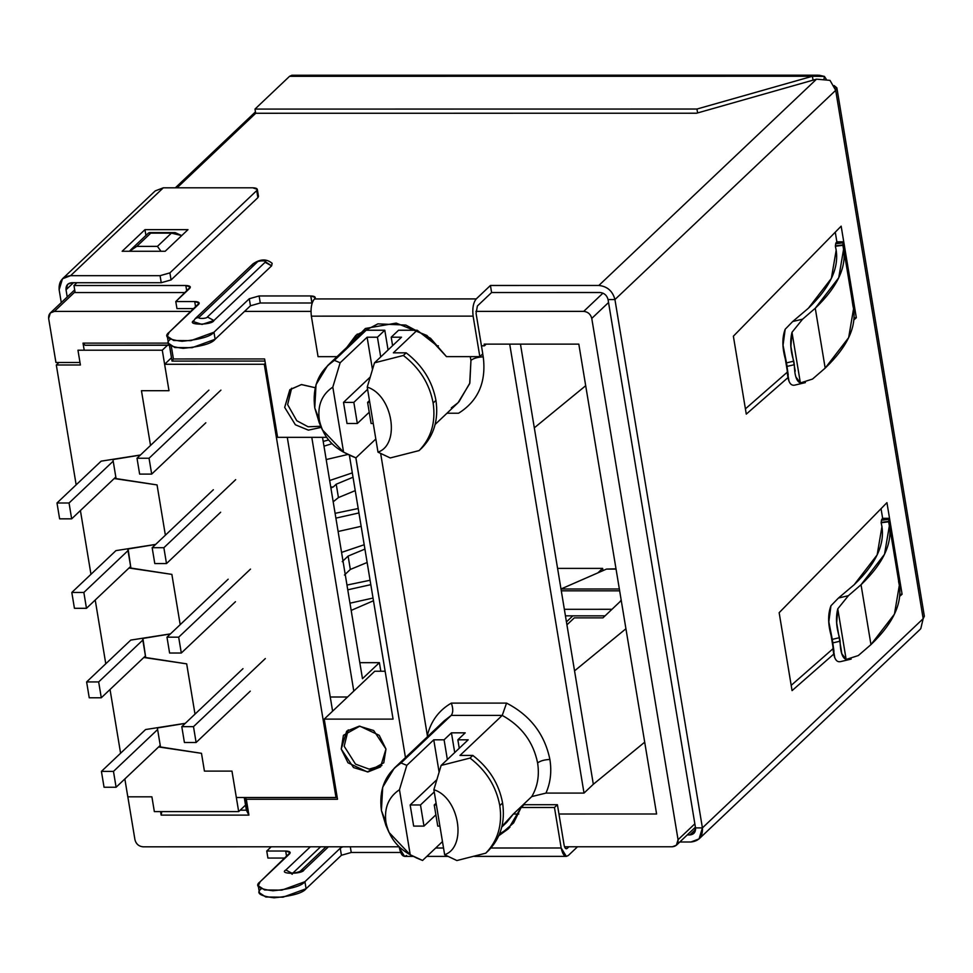 <?xml version="1.0" encoding="UTF-8"?>
<svg xmlns="http://www.w3.org/2000/svg" width="973" height="973" viewBox="0 0 973 973"><rect width="100%" height="100%" fill="white"/><g stroke="black" fill="none" stroke-linecap="round" stroke-linejoin="round"><path stroke-width="1.46" d="M502.238 715.398C521.577 726.162 533.362 742.01 537.607 762.941C540.368 760.85 544.466 759.682 549.891 759.463C544.673 734.165 530.236 715.386 506.568 703.102L502.238 715.398L459.998 755.425L502.238 715.398L451.229 715.398L444.308 720.75L451.229 715.398L401.034 762.966L451.229 715.398L502.238 715.398L506.568 703.102C530.236 715.386 544.673 734.165 549.891 759.463C551.825 771.589 550.511 782.803 545.962 793.092L584.019 793.092L509.706 344.138L584.019 793.092L545.962 793.092L531.757 796.583C537.607 786.683 539.553 775.469 537.607 762.941C533.362 742.01 521.577 726.162 502.238 715.398M410.229 854.756L388.981 832.389L381.416 810.521L385.916 825.42L381.416 810.521L382.681 787.242L394.284 768.171L401.034 762.966L406.799 765.362L399.465 789.711C388.592 797.033 384.08 807.87 385.916 822.234C388.835 836.585 396.935 847.434 410.229 854.756L399.465 789.711L410.229 854.756L422.55 860.46L410.229 854.756M416.785 858.064L422.55 860.46L416.785 858.064M488.555 850.524C500.681 837.996 505.352 822.149 502.591 802.98L499.794 805.62C502.555 824.8 497.884 840.648 485.77 853.175L488.555 850.524L485.77 853.175L456.884 860.546L444.649 854.744C467.429 846.875 459.268 797.568 433.873 789.711L444.649 854.744L433.873 789.711L441.134 765.435L470.02 758.076L472.817 755.425L459.998 755.425L472.817 755.425C489.078 767.952 499.003 783.8 502.591 802.98C505.352 822.149 500.681 837.996 488.555 850.524M470.214 356.641L470.956 360.351C473.717 358.246 477.816 357.079 483.24 356.86L482.693 353.929L483.24 356.86C486.403 382.146 478.181 400.937 458.587 413.221L446.984 413.221L458.587 413.221C478.181 400.937 486.403 382.146 483.24 356.86C477.816 357.079 473.717 358.246 470.956 360.351L470.214 356.641M359.341 335.527L366.176 330.236L384.797 330.236L377.439 337.217L380.711 356.945L377.439 337.217L367.113 337.217L340.149 362.771L332.815 387.108L343.578 452.153L332.815 387.108C321.941 394.43 317.429 405.279 319.266 419.631C322.185 433.994 330.285 444.831 343.578 452.153L355.899 457.869L375.821 438.993L355.899 457.869L405.461 757.566L355.85 457.857L350.134 455.473L355.899 457.869L343.578 452.153L322.331 429.786L314.766 407.918L319.266 422.817M421.917 447.933C434.031 435.405 438.701 419.545 435.94 400.377L433.143 403.029C435.904 422.197 431.234 438.057 419.12 450.584L421.917 447.933L419.12 450.584L390.234 457.942L377.998 452.153C400.791 444.284 392.618 394.977 367.235 387.108L377.998 452.153L367.235 387.108L374.483 362.844L403.369 355.473L406.167 352.834L393.347 352.834L417.186 330.236L437.096 345.829L438.409 345.829L437.096 345.829L417.186 330.236L393.347 352.834L406.167 352.834C422.428 365.349 432.353 381.209 435.94 400.377C438.701 419.545 434.031 435.405 421.917 447.933M506.665 822.416L513.355 814.024L531.757 796.583L513.355 814.024L501.971 826.345M127.658 795.744L134.955 839.772C136.086 844.017 138.774 846.364 142.995 846.814L399.1 846.79L142.995 846.814C138.774 846.364 136.086 844.017 134.955 839.772L127.658 795.744M564.51 846.778L672.343 846.765C676.417 846.315 678.327 843.968 678.059 839.711L591.766 318.414C590.623 314.17 587.935 311.822 583.715 311.372L475.906 311.384L583.715 311.372L602.956 293.141L583.715 311.372C587.935 311.822 590.623 314.17 591.766 318.414L678.059 839.711L694.844 823.815L678.059 839.711L676.393 845.221L672.343 846.765L564.51 846.778M310.971 311.396L244.527 311.409L310.971 311.396M191.182 311.409L54.366 311.421C50.292 311.871 48.382 314.218 48.65 318.475L55.935 362.503L79.993 362.503L55.935 362.503L48.65 318.475L50.316 312.978L54.366 311.421L191.182 311.409M84.189 350.195L83.021 343.128L168.438 343.116L83.021 343.128L84.189 350.195M171.321 346.352L173.413 358.964L264.607 358.952L277.585 437.327L326.6 437.327L277.585 437.327L264.607 358.952L173.413 358.964L171.321 346.352M349.356 455.072L393.068 719.108L324.228 719.108L337.497 799.247L246.303 799.259L248.918 815.106L161.153 815.106L160.581 811.616L161.153 815.106L161.786 811.616L161.153 815.106L248.918 815.106L246.364 810.181L244.272 797.519L246.364 810.181L240.173 810.193L246.364 810.181L248.918 815.106L245.391 797.519L246.303 799.259L337.497 799.247L324.228 719.108L374.739 671.248L324.228 719.108L393.068 719.108L349.356 455.072M385.977 749.04L383.776 762.783L367.393 771.942L347.981 762.783L341.231 749.052L343.433 735.308L359.815 726.15L379.227 735.308L385.977 749.04L373.681 730.516L359.232 726.162L346.668 731.173L341.231 749.052L353.54 767.575L367.989 771.93L380.54 766.919L385.977 749.04M321.272 427.366L308.38 430.139L295.366 424.775L284.675 407.383L289.808 389.808L301.326 384.578L315.228 387.716L301.569 384.554L290.112 389.516L284.675 407.383L295.366 424.775L308.38 430.139L321.272 427.366M465.216 732.839L451.448 732.839L454.719 752.567L451.448 732.839L444.089 739.808L433.763 739.808L439.103 772.088L433.763 739.808L406.799 765.362L433.763 739.808L444.089 739.808L447.361 759.548L444.089 739.808L451.448 732.839L465.216 732.839L457.857 739.808L459.256 748.261L457.857 739.808L468.183 739.808L457.857 739.808L465.216 732.839M314.766 407.918L319.266 419.631C317.429 405.279 321.941 394.43 332.815 387.108L340.149 362.771L334.396 360.363L366.176 330.236L334.396 360.363C318.621 371.139 312.078 386.986 314.766 407.918L316.03 384.651L327.633 365.568L334.396 360.363L340.149 362.771L367.113 337.217L372.464 369.485L367.113 337.217L377.439 337.217L384.797 330.236L388.069 349.976L384.797 330.236L366.176 330.236L359.292 335.563M398.565 330.236L417.186 330.236L398.565 330.236L391.207 337.205L392.606 345.67L391.207 337.205L401.533 337.205L391.207 337.205L398.565 330.236M481.44 345.829L484.445 345.829L484.165 344.138L578.813 344.126L656.593 814L558.952 814.012L656.593 814L578.813 344.126L484.165 344.138L484.445 345.829L481.44 345.829M518.791 814.024L513.355 814.024L518.791 814.024M435.88 814.827L423.985 826.101L413.659 826.101L410.156 804.963L420.482 804.963L434.25 791.925L420.482 804.963L423.985 826.101L435.88 814.827M436.816 779.714L410.156 804.963L436.816 779.714M436.111 803.199L434.25 804.963L436.403 804.963L434.25 804.963L436.111 803.199M439.905 826.101L437.753 826.101L434.25 804.963L437.753 826.101L439.905 826.101M458.903 401.898L469.85 383.034L470.956 360.351L469.679 383.642L458.052 402.725L451.326 407.906M369.46 400.608L367.599 402.372L369.752 402.372L367.599 402.372L369.46 400.608M373.255 423.498L371.102 423.498L367.599 402.372L371.102 423.498L373.255 423.498M369.229 412.224L357.334 423.498L347.008 423.51L343.505 402.372L353.831 402.372L367.599 389.334L353.831 402.372L357.334 423.498L369.229 412.224M370.166 377.11L343.505 402.372L370.166 377.11M380.662 453.503L427.342 735.454C430.954 721.066 438.945 710.29 451.326 703.114L506.568 703.102L451.326 703.114C453.26 708.587 453.223 712.686 451.229 715.398C453.223 712.686 453.26 708.587 451.326 703.114C438.945 710.29 430.954 721.066 427.342 735.454L380.662 453.503M644.71 742.168L593.323 784.274L584.019 793.092L593.323 784.274L574.544 670.859L625.931 628.753L574.544 670.859L520.458 344.138L593.323 784.274L644.71 742.168M486.22 344.138L484.445 345.829L486.22 344.138M602.944 617.867L621.248 600.511L602.944 617.867L574.301 617.867L566.931 624.848L574.301 617.867L602.944 617.867M585.697 385.709L534.311 427.828L585.697 385.709M572.842 615.836L566.444 621.905L572.842 615.836M264.96 361.08L172.026 361.092L169.399 345.245L85.077 345.257L83.021 343.128L85.077 345.257L169.484 345.111L172.026 361.092L173.413 358.964L172.026 361.092L264.96 361.08M602.628 568.378L597.909 572.854L602.628 568.378L603.005 570.628L602.628 568.378L557.59 568.378L602.628 568.378M75.018 291.851L54.366 311.421L75.018 291.851M608.551 302.506L591.766 318.414L608.551 302.506M385.15 671.248L374.739 671.248L385.15 671.248M427.536 736.646L427.342 735.454L428.351 735.88L427.342 735.454M291.657 388.203L287.619 404.598L296.753 420.701L308.113 426.782L320.786 426.271L308.113 426.782L296.753 420.701L287.619 404.598L291.657 388.203M348.225 729.859L344.174 746.255L355.51 764.121L369.12 769.12L381.939 765.447L369.12 769.12L355.51 764.121L344.174 746.255L348.225 729.859M401.533 337.205L374.483 362.844L401.533 337.205M433.143 403.029L435.94 400.377C432.353 381.209 422.428 365.349 406.167 352.834L403.369 355.473C419.631 368.001 429.555 383.849 433.143 403.029C429.555 383.849 419.631 368.001 403.369 355.473L374.483 362.844L367.235 387.108C392.618 394.977 400.791 444.284 377.998 452.153L390.234 457.942L419.12 450.584C431.234 438.057 435.904 422.197 433.143 403.029M357.334 423.498L353.831 402.372L343.505 402.372L347.008 423.51L357.334 423.498M442.472 841.584L422.55 860.46L442.472 841.584M468.183 739.808L441.134 765.435L468.183 739.808M499.794 805.62L502.591 802.98C499.003 783.8 489.078 767.952 472.817 755.425L470.02 758.076C486.281 770.604 496.206 786.452 499.794 805.62C496.206 786.452 486.281 770.604 470.02 758.076L441.134 765.435L433.873 789.711C459.268 797.568 467.429 846.875 444.649 854.744L456.884 860.546L485.77 853.175C497.884 840.648 502.555 824.8 499.794 805.62M423.985 826.101L420.482 804.963L410.156 804.963L413.659 826.101L423.985 826.101M381.416 810.521L385.916 822.234C384.08 807.87 388.592 797.033 399.465 789.711L406.799 765.362L401.034 762.966C385.259 773.73 378.728 789.59 381.416 810.521M549.891 759.463C544.466 759.682 540.368 760.85 537.607 762.941C539.553 775.469 537.607 786.683 531.757 796.583L545.962 793.092C550.511 782.803 551.825 771.589 549.891 759.463M788.215 374.836L786.5 362.88L787.084 366.395L794.333 364.693L793.749 361.165L786.5 362.88L783.046 345.281L785.175 329.263L792.691 321.528L808.381 308.234L831.368 278.412L836.184 250.11L835.442 246.607C840.185 265.897 831.173 286.439 808.381 308.234L792.691 321.528L802.603 319.18L791.986 332.316L800.378 382.948L812.528 379.056L825.177 368.11L815.265 308.234L802.603 319.18L815.265 308.234C838.531 285.965 847.751 264.984 842.898 245.293L835.381 246.254L842.873 245.123L843.165 242.812L835.685 243.761L835.406 245.877L842.873 244.928L843.019 245.792L842.873 244.928L835.406 245.877L835.685 243.761L843.165 242.812L843.652 248.869L838.738 277.779L815.265 308.234L825.177 368.11L812.528 379.056M833.983 651.326L832.28 639.383L832.864 642.898L840.1 641.183L839.517 637.668L832.28 639.383L828.826 621.783L830.942 605.765L838.458 598.03L854.16 584.737L877.147 554.914L881.952 526.612L881.21 523.109C885.965 542.387 876.941 562.929 854.16 584.737L838.458 598.03L848.383 595.683L837.765 608.818L846.145 659.451L858.295 655.559L870.957 644.613L861.044 584.737L848.383 595.683L861.044 584.737C884.311 562.467 893.518 541.487 888.677 521.796L881.161 522.756L888.641 521.613L888.945 519.314L881.465 520.263L881.173 522.379L888.653 521.419L888.799 522.294L888.653 521.419L881.173 522.379L881.465 520.263L888.945 519.314L889.431 525.371L884.518 554.282L861.044 584.737L870.957 644.613L858.295 655.559M853.126 302.992L852.798 304.829L843.348 242.301L836.05 242.788L835.685 243.761L836.865 241.815L843.749 241.815L841.159 226.162L856.325 317.733L853.893 319.862L856.325 317.733L854.063 317.733L856.325 317.733L843.749 241.815L843.165 242.812L853.126 302.992M835.272 232.17L836.865 241.815L835.272 232.17M898.906 579.494L898.565 581.331L898.906 579.494L889.115 518.804L881.83 519.278L881.465 520.263L882.645 518.317L889.529 518.317L886.938 502.664L902.093 594.235L899.66 596.364L902.093 594.235L899.83 594.235L902.093 594.235L889.529 518.317L888.945 519.314L898.906 579.494M881.039 508.672L882.645 518.317L881.039 508.672M337.047 356.653L318.062 356.653L311.36 316.152C310.46 308.405 311.494 302.664 314.474 298.942L476.235 298.918L490.428 285.478L598.845 285.466L816.529 79.166L696.583 113.221L816.529 79.166L830.018 80.382L816.529 79.166L598.845 285.466L490.428 285.478L491.596 292.52L477.402 305.972L491.596 292.52L600.013 292.508L491.596 292.52L490.428 285.478L476.235 298.918C473.255 302.652 472.221 308.392 473.121 316.128L479.835 356.641L446.485 356.641L479.835 356.641L482.778 353.856L479.835 356.641L473.121 316.128L311.36 316.152L318.062 356.653L337.047 356.653M75.14 292.557L185.271 292.545L75.14 292.557L73.972 285.515L75.14 292.557M167.295 336.244L168.463 343.287L174.824 347.531L192.046 347.702L215.13 339.261L213.963 332.219L190.878 340.659L173.656 340.489L167.295 336.244L169.217 332.231L199.246 303.089L194.722 301.545L195.646 307.176L194.722 301.545L175.785 301.545L176.952 308.587L194.162 308.587L176.952 308.587L175.785 301.545L190.355 287.059L185.831 285.503L186.755 291.146L185.831 285.503L73.972 285.515L185.831 285.503C189.796 285.685 191.109 286.609 189.771 288.3L175.785 301.545L194.722 301.545C198.674 301.715 199.988 302.652 198.65 304.33L169.217 332.231C163.428 336.512 167.697 339.528 182.024 341.292C200.073 339.528 210.715 336.512 213.963 332.219L249.283 298.747L259.11 295.962L310.74 295.95C314.705 296.133 316.018 297.057 314.68 298.747L315.276 297.507L310.74 295.95L259.11 295.962L260.278 303.004L250.45 305.79L215.13 339.261C211.883 343.554 201.229 346.57 183.192 348.334C168.864 346.583 164.595 343.554 170.384 339.273L170.287 339.37M922.428 614.255L923.17 618.682L702.409 827.901L699.064 838.896L690.976 841.986L679.799 841.986L690.976 841.986C699.125 841.086 702.944 836.391 702.409 827.901L614.936 299.55L835.698 90.343L834.092 85.563L836.877 87.862L835.698 90.343L614.936 299.55L702.409 827.901L695.525 827.901C695.792 832.146 693.883 834.493 689.808 834.943L687.23 834.943L689.808 834.943L695.61 829.434L689.808 834.943L693.846 833.399L695.525 827.901L608.052 299.55L695.525 827.901L702.409 827.901L923.17 618.682L835.698 90.343L923.17 618.682L924.35 616.213L836.877 87.862M70.579 275.687L160.071 275.675L169.898 272.89L256.726 190.599C258.064 188.908 256.75 187.984 252.785 187.801L163.306 187.813L70.579 275.687C62.43 276.575 58.623 281.282 59.146 289.772L61.275 302.591L59.146 289.772L62.491 278.777L70.579 275.687L163.306 187.813L252.785 187.801L257.322 189.358L256.726 190.599L169.898 272.89L171.066 279.932L161.238 282.717L71.747 282.729L161.238 282.717L160.071 275.675L70.579 275.687M165.179 251.265L122.148 251.277L144.965 229.652L187.984 229.652L165.179 251.265L187.984 229.652L144.965 229.652L122.148 251.277L165.179 251.265M257.529 195.427L257.894 197.641L171.066 279.932L257.894 197.641L256.726 190.599L257.894 197.641L258.49 196.4L257.322 189.358M255.449 111.895L175.335 187.813L255.449 111.895M524.058 804.707L521.114 807.493L554.464 807.493L557.407 804.707L524.058 804.707L557.407 804.707L554.464 807.493L561.178 847.994C562.735 855.121 565.131 857.602 568.366 855.449L577.524 846.765L568.366 855.449L566.322 856.374L561.178 847.994L554.464 807.493L521.114 807.493L513.61 822.927L498.821 835.71L508.453 828.741L521.114 807.493L524.058 804.707M73.462 282.729L66.03 289.772L67.222 296.96L66.03 289.772C65.763 285.527 67.672 283.179 71.747 282.729L67.709 284.274L66.03 289.772L73.462 282.729M834.116 653.783L792.058 690.623L779.154 612.698L886.938 502.664L779.154 612.698L792.058 690.623L834.116 653.783M788.349 377.281L746.279 414.121L733.374 336.196L841.159 226.162L733.374 336.196L746.279 414.121L788.349 377.281M791.183 685.357L833.241 648.517L791.183 685.357M745.415 408.855L787.473 372.014L745.415 408.855M614.936 299.55L608.052 299.55L614.936 299.55C612.662 291.061 607.286 286.354 598.845 285.466C607.286 286.354 612.662 291.061 614.936 299.55M616.006 568.84L606.52 569.083L616.055 569.083L606.52 569.083L560.959 589.006L606.52 569.083L608.794 569.083M560.995 589.006L619.351 588.993L560.995 589.006M621.175 600.013L619.923 601.776L621.175 600.013M564.352 609.305L611.981 609.293L564.352 609.305M619.655 590.83L561.299 590.83L619.655 590.83M605.084 615.836L565.435 615.836L605.084 615.836M258.259 885.722L259.426 892.764L265.787 897.009L283.009 897.179L306.094 888.738L304.926 881.696L340.246 848.225L304.926 881.696L281.842 890.137L264.62 889.967L258.259 885.722L260.192 881.708L290.209 852.567L285.685 851.022L286.609 856.654L285.685 851.022L266.748 851.022L271.199 846.802L266.748 851.022L285.685 851.022C289.65 851.193 290.963 852.129 289.626 853.808L260.192 881.708C254.391 885.989 258.66 889.006 272.987 890.769C291.036 889.006 301.679 885.989 304.926 881.696L306.094 888.738L341.414 855.267L351.241 852.482L350.304 846.79L351.241 852.482L400.633 852.47L351.241 852.482L341.414 855.267L306.094 888.738C302.846 893.032 292.204 896.048 274.155 897.811C259.827 896.06 255.558 893.032 261.348 888.75L261.251 888.848M285.125 858.064L267.916 858.064L285.125 858.064M340.246 848.225L342.739 846.79L340.246 848.225L341.414 855.267L340.246 848.225M565.447 848.395L567.198 848.395L568.913 846.778L567.198 848.395C565.812 849.332 564.79 848.261 564.121 845.209L557.407 804.707L564.121 845.209C564.79 848.261 565.812 849.332 567.198 848.395L565.447 848.395M285.867 869.984L310.326 846.802L285.867 869.984C278.047 874.35 302.603 874.338 303.977 869.984C302.603 874.338 278.047 874.35 285.867 869.984L292.411 873.511L285.867 869.984M328.448 846.802L303.977 869.984L300.073 871.394L303.977 869.984L328.448 846.802M919.74 629.75L920.786 628.643L923.17 618.682L920.786 628.643M266.748 851.022L267.916 858.064L266.748 851.022M406.605 855.462C403.369 857.627 400.973 855.145 399.404 848.018L399.234 846.911L399.404 848.018L400.414 848.018L399.404 848.018L404.561 856.398L413.476 856.398M435.685 848.006L443.53 848.006L435.685 848.006M490.951 848.006L561.178 847.994L490.951 848.006M499.526 834.043L509.901 827.318L499.526 834.043M566.322 848.797L567.198 848.395M320.591 846.802L292.824 873.109L320.591 846.802M151.691 198.82L163.306 187.813L155.218 190.903L62.491 278.777M818.208 75.189L291.9 75.237L289.565 76.308L812.406 76.259L819.302 75.237L824.447 76.429L824.009 78.837L824.447 76.429L812.406 76.259L289.565 76.308L254.987 109.085L696.948 109.037L812.406 76.259L813.051 80.151L812.406 76.259L696.948 109.037L697.592 112.941L696.948 109.037L254.987 109.085L255.68 113.306L254.987 109.085L289.565 76.308L294.223 76.308M824.447 76.429L826.235 79.214L824.447 76.429M145.926 235.43L144.965 229.652L145.926 235.43M696.583 113.221L255.729 113.269L177.062 187.813L255.729 113.269L696.583 113.221M76.916 282.729L73.972 285.515L76.916 282.729M265.422 261.798L271.625 265.836L213.938 320.506C212.418 325.31 185.357 325.31 193.98 320.506L195.305 318.536L199.356 316.991C195.877 318.925 206.775 318.925 207.395 316.991L265.082 262.309C268.548 260.375 257.65 260.375 257.042 262.309L199.356 316.991L195.305 318.536L193.226 321.528L202.019 324.447L213.938 320.506L271.625 265.836L265.082 262.309L207.395 316.991L213.938 320.506L207.395 316.991C206.775 318.925 195.877 318.925 199.356 316.991L257.042 262.309C257.65 260.375 268.548 260.375 265.082 262.309L271.625 265.836L272.136 263.33C266.675 258.684 260.29 258.854 253.004 263.853L257.042 262.309L253.004 263.853L251.666 265.836M312.175 303.004L260.278 303.004L311.907 302.992L310.74 295.95L312.175 303.004M600.013 292.508C604.233 292.958 606.921 295.306 608.052 299.55C606.921 295.306 604.233 292.958 600.013 292.508M835.698 90.343L830.018 80.382L835.698 90.343M175.104 232.596L149.392 232.596L150.754 233.131L136.779 246.388L157.431 246.376L171.406 233.131L150.754 233.131L175.104 232.596L181.72 235.588L171.406 233.131L157.431 246.376L160.971 251.265L157.431 246.376L136.779 246.388L150.754 233.131L148.553 232.936L130.893 249.672L136.779 246.388L129.494 251.277L130.893 249.672M215.13 339.261L250.45 305.79L249.283 298.747L213.963 332.219L215.13 339.261M482.778 353.856L476.065 313.342L477.402 305.972L476.065 313.342L482.778 353.856M346.789 347.422L365.398 328.473L396.206 323.097L426.892 335.478L446.485 356.641L430.553 338.3L405.826 325.079L377.877 323.863L355.814 335.405L346.789 347.422M357.322 334.043L349.733 344.624L357.322 334.043M314.474 298.942C311.494 302.664 310.46 308.405 311.36 316.152L473.121 316.128C472.221 308.392 473.255 302.652 476.235 298.918L314.474 298.942M250.45 305.79L260.278 303.004L259.11 295.962L249.283 298.747L250.45 305.79M881.83 519.278L889.529 518.317L882.645 518.317L881.83 519.278M898.59 581.672C903.43 601.363 894.223 622.343 870.957 644.613L894.43 614.158L899.344 585.247L889.431 525.371M889.869 528.996L888.653 521.723M841.475 651.545L841.779 653.649L846.145 659.451L837.765 608.818L836.671 622.829L841.39 650.815M830.942 605.765C827.488 614.887 827.938 626.089 832.28 639.383L839.517 637.668C836.208 627.123 835.625 617.502 837.765 608.818L848.383 595.683L838.458 598.03L830.942 605.765M846.145 659.451C842.326 658.016 840.307 651.922 840.1 641.183L832.864 642.898C832.924 656.228 835.369 662.491 840.198 661.689M836.05 242.788L843.749 241.815L836.865 241.815L836.05 242.788M852.81 305.181C857.663 324.873 848.444 345.853 825.177 368.11L848.651 337.655L853.564 308.745L843.652 248.869M844.09 252.494L842.898 245.293L844.09 252.494M795.999 377.098L800.378 382.948L791.986 332.316L790.903 346.327L795.245 371.151M785.175 329.263C781.72 338.385 782.158 349.587 786.5 362.88L793.749 361.165C790.429 350.621 789.845 341 791.986 332.316L802.603 319.18L792.691 321.528L785.175 329.263M800.378 382.948C796.559 381.513 794.54 375.432 794.333 364.693L787.084 366.395C787.157 379.725 789.602 385.989 794.43 385.186M169.898 272.89L160.071 275.675L161.238 282.717L171.066 279.932L169.898 272.89M373.474 600.742L351.168 610.412L373.474 600.742M157.054 484.919L165.374 535.186L157.054 484.919L114.182 478.546L157.054 484.919L116.079 478.582L112.929 459.56L140.343 455.084L112.929 459.56L116.079 478.582L157.054 484.919L165.374 535.186L157.054 484.919M201.484 753.321L204.427 771.103L201.484 753.321L158.611 746.948L201.484 753.321M186.682 663.854L195.001 714.121L186.682 663.854L143.809 657.48L186.682 663.854L145.707 657.517L142.557 638.495L170.384 633.946L142.873 638.191L145.707 657.517L186.67 663.854L195.001 714.121L186.67 663.854M171.868 574.386L180.187 624.654L171.868 574.386L128.995 568.013L171.868 574.386L130.893 568.05L127.743 549.027L155.571 544.479L128.059 548.723L130.893 568.05L171.868 574.386L180.187 624.654L171.868 574.386M141.462 390.708L150.523 445.439L141.462 390.708L168.986 390.696L141.462 390.708L168.986 390.696L162.284 350.195L168.986 390.696L164.619 364.279L171.467 357.772L164.619 364.279L264.279 364.267L336.001 797.507L236.342 797.519L231.963 771.103L238.677 811.616L245.524 805.109L238.677 811.616L231.963 771.103L204.427 771.103L231.963 771.103L204.427 771.103L201.484 753.309L160.509 746.972L157.358 727.962L185.198 723.413L157.358 727.962L160.509 746.972L201.484 753.309L204.427 771.103L231.963 771.103L236.342 797.519L336.001 797.507L264.279 364.267L265.325 363.27L264.279 364.267L164.619 364.279L168.986 390.696L141.45 390.696L150.523 445.439L141.45 390.696M167.502 345.245L162.284 350.195L77.962 350.195L80.406 364.997L56.312 364.997L76.162 484.834L56.312 364.997L80.406 364.997L77.962 350.195L162.284 350.195L167.502 345.245M101.143 461.153L140.44 454.999L101.143 461.153L56.993 502.992L59.621 518.84L71.661 518.84L59.621 518.84L56.993 502.992L69.047 502.992L56.993 502.992L101.143 461.153M80.418 510.545L90.963 574.301L80.418 510.545M95.22 600.013L105.777 663.768L95.22 600.013M110.034 689.48L120.591 753.236L110.034 689.48M124.848 778.947L127.804 796.826L151.897 796.826L154.354 811.616L238.677 811.616L154.354 811.616L151.897 796.826L127.804 796.826L124.848 778.947M145.585 729.543L185.284 723.328L145.585 729.543L101.423 771.394L104.05 787.242L116.103 787.242L104.05 787.242L101.423 771.394L113.476 771.394L101.423 771.394L145.585 729.543M130.771 640.088L170.47 633.873L130.771 640.088L86.621 681.927L89.236 697.775L101.289 697.775L89.236 697.775L86.621 681.927L98.662 681.927L86.621 681.927L130.771 640.088M115.957 550.621L155.656 544.406L115.957 550.621L71.807 592.46L74.434 608.307L86.475 608.307L74.434 608.307L71.807 592.46L83.848 592.46L71.807 592.46L115.957 550.621M58.952 362.503L56.312 364.997L58.952 362.503M115.823 477.001L71.661 518.84L69.047 502.992L113.196 461.153L69.047 502.992L71.661 518.84L115.823 477.001M130.625 566.468L86.475 608.307L83.848 592.46L128.01 550.621L83.848 592.46L86.475 608.307L130.625 566.468M348.079 454.427L326.198 459.548L348.079 454.427M323.985 446.169L331.963 443.712L323.985 446.169M328.57 439.954L323.194 441.426L328.57 439.954M145.439 655.936L101.289 697.775L98.662 681.927L142.812 640.076L98.662 681.927L101.289 697.775L145.439 655.936M335.892 518.123L358.94 512.941L335.892 518.123M358.21 508.526L335.101 513.33L358.21 508.526M338.105 531.501L361.153 526.32L338.105 531.501M160.253 745.403L116.103 787.242L113.476 771.394L157.626 729.543L113.476 771.394L116.103 787.242L160.253 745.403M347.762 589.808L370.81 584.664L347.762 589.808M370.081 580.249L346.972 585.065L370.081 580.249M373.024 598.042L349.976 603.187L373.024 598.042M362.479 678.692L322.513 437.327L362.479 678.692L379.397 662.662L362.479 678.692M380.82 671.248L379.397 662.662L380.82 671.248M311.786 437.327L353.795 691.085L311.786 437.327M332.608 711.178L287.278 437.327L332.608 711.178M359.815 662.662L379.397 662.662L359.815 662.662M330.261 696.996L347.568 696.996L330.261 696.996M149.051 458.247L220.944 390.112L149.051 458.247L151.679 474.094L205.838 422.769L151.679 474.094L149.051 458.247L137.011 458.247L149.051 458.247M208.903 390.112L137.011 458.247L208.903 390.112M139.638 474.094L137.011 458.247L139.638 474.094L151.679 474.094L139.638 474.094M163.865 547.714L235.685 479.653L163.865 547.714L166.492 563.562L220.652 512.236L166.492 563.562L163.865 547.714L152.165 547.714L163.865 547.714M213.342 489.735L152.165 547.714L213.342 489.735M154.792 563.562L152.165 547.714L154.792 563.562L166.492 563.562L154.792 563.562M178.679 637.181L250.499 569.108L178.679 637.181L181.306 653.029L235.466 601.703L181.306 653.029L178.679 637.181L166.979 637.181L178.679 637.181M228.156 579.203L166.979 637.181L228.156 579.203M169.606 653.029L166.979 637.181L169.606 653.029L181.306 653.029L169.606 653.029M331.088 487.315L333.277 486.986L336.22 484.201L338.434 497.58L355.242 490.623L338.434 497.58L333.192 501.788L338.434 497.58L336.22 484.201L333.277 486.986L330.759 487.108L331.975 487.582M333.277 486.986L330.735 486.986L333.277 486.986M336.22 484.201L353.029 477.232L336.22 484.201M352.311 472.89L329.665 480.528L352.311 472.89M193.493 726.649L265.313 658.575L193.493 726.649L196.108 742.496L250.268 691.171L196.108 742.496L184.408 742.496L181.793 726.649L193.493 726.649L181.793 726.649L242.97 668.67L181.793 726.649L184.408 742.496L196.108 742.496L193.493 726.649M344.442 575.031L350.329 569.448L348.115 556.07L342.228 561.64L348.115 556.07L364.924 549.1L348.115 556.07L350.329 569.448L344.442 575.031M367.137 562.491L350.329 569.448L367.137 562.491M364.206 544.746L341.572 552.396L364.206 544.746M388.92 832.231L385.819 825.189M417.064 858.21L410.326 854.805M322.27 429.64L319.168 422.586M350.414 455.607L343.676 452.202M501.8 827.026L506.337 822.732M394.284 768.171L444.466 720.604M327.633 365.568L359.426 335.442M458.088 402.7L435.15 424.435M676.393 845.221L695.403 827.196M50.316 312.978L74.69 289.881M699.064 838.896L919.388 630.09M566.322 856.374L474.544 856.386M447.908 856.386L426.843 856.386M299.939 871.528L300.122 871.37C296.692 872.72 293.469 873.255 290.441 872.976L292.253 874.289M300.061 871.407L326.028 846.802M195.305 318.536L253.004 263.853M828.826 621.783L834.676 657.164M840.867 661.543L851.18 659.098M783.046 345.281L788.908 380.674M844.09 252.53L842.886 245.22M795.099 385.04L805.401 382.608"/></g></svg>
